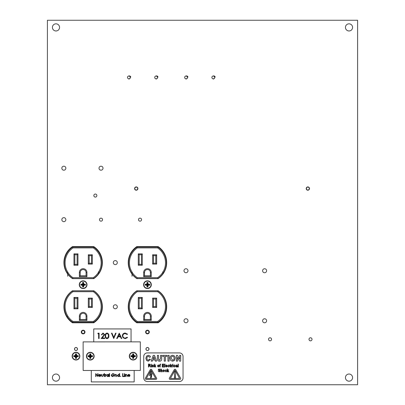 <?xml version="1.0" encoding="UTF-8"?>
<svg xmlns="http://www.w3.org/2000/svg" width="405" height="405" viewBox="0 0 405 405"><rect width="100%" height="100%" fill="white"/><g stroke="black" fill="none" stroke-linecap="round" stroke-linejoin="round"><path stroke-width="0.61" d="M47.41 20.25L357.59 20.25L357.59 384.75L47.41 384.75L47.41 20.25M270.059 340.833A1.524 1.524 90.9 0 0 271.375 338.55A1.524 1.524 90.9 0 0 268.738 338.55A1.524 1.524 90.9 0 0 270.059 340.833M310.508 340.833A1.524 1.524 90.9 0 0 311.83 338.55A1.524 1.524 90.9 0 0 309.192 338.55A1.524 1.524 90.9 0 0 310.508 340.833M55.986 30.972A3.574 3.574 90.9 0 0 59.079 25.611A3.574 3.574 90.9 0 0 52.893 25.611A3.574 3.574 90.9 0 0 55.986 30.972M349.014 30.972A3.574 3.574 90.9 0 0 352.107 25.611A3.574 3.574 90.9 0 0 345.921 25.611A3.574 3.574 90.9 0 0 349.014 30.972M349.014 381.176A3.574 3.574 90.9 0 0 352.107 375.815A3.574 3.574 90.9 0 0 345.921 375.815A3.574 3.574 90.9 0 0 349.014 381.176M55.986 381.176A3.574 3.574 90.9 0 0 59.079 375.815A3.574 3.574 90.9 0 0 52.893 375.815A3.574 3.574 90.9 0 0 55.986 381.176M63.848 170.196A2 2 90.9 0 0 65.58 167.194A2 2 90.9 0 0 62.112 167.194A2 2 90.9 0 0 63.848 170.196M63.848 221.656A2 2 90.9 0 0 65.58 218.654A2 2 90.9 0 0 62.112 218.654A2 2 90.9 0 0 63.848 221.656M101.012 170.196A2 2 90.9 0 0 102.743 167.194A2 2 90.9 0 0 99.281 167.194A2 2 90.9 0 0 101.012 170.196M185.991 272.747A2 2 90.9 0 0 187.728 269.745A2 2 90.9 0 0 184.26 269.745A2 2 90.9 0 0 185.991 272.747M185.991 322.775A2 2 90.9 0 0 187.728 319.773A2 2 90.9 0 0 184.26 319.773A2 2 90.9 0 0 185.991 322.775M264.612 322.775A2 2 90.9 0 0 266.343 319.773A2 2 90.9 0 0 262.88 319.773A2 2 90.9 0 0 264.612 322.775M264.612 272.747A2 2 90.9 0 0 266.343 269.745A2 2 90.9 0 0 262.88 269.745A2 2 90.9 0 0 264.612 272.747M140.034 221.176A1.524 1.524 90.9 0 0 141.355 218.892A1.524 1.524 90.9 0 0 138.718 218.892A1.524 1.524 90.9 0 0 140.034 221.176M101.012 221.176A1.524 1.524 90.9 0 0 102.328 218.892A1.524 1.524 90.9 0 0 99.696 218.892A1.524 1.524 90.9 0 0 101.012 221.176M147.466 350.538A1.524 1.524 90.9 0 0 148.787 348.254A1.524 1.524 90.9 0 0 146.149 348.254A1.524 1.524 90.9 0 0 147.466 350.538M75.998 350.538A1.524 1.524 90.9 0 0 77.314 348.254A1.524 1.524 90.9 0 0 74.677 348.254A1.524 1.524 90.9 0 0 75.998 350.538M95.352 197.088A1.524 1.524 90.9 0 0 96.674 194.805A1.524 1.524 90.9 0 0 94.036 194.805A1.524 1.524 90.9 0 0 95.352 197.088M136.824 246.599A19.227 19.227 90.9 0 0 136.824 278.615L158.112 278.615A19.227 19.227 90.9 0 0 158.112 246.599L136.824 246.599M136.824 290.765A19.227 19.227 90.9 0 0 136.824 322.785L158.112 322.785A19.227 19.227 90.9 0 0 158.112 290.765L136.824 290.765M72.5 290.765A19.227 19.227 90.9 0 0 72.5 322.785L93.788 322.785A19.227 19.227 90.9 0 0 93.788 290.765L72.5 290.765M115.303 264.607A2 2 90.9 0 0 117.04 261.605A2 2 90.9 0 0 113.572 261.605A2 2 90.9 0 0 115.303 264.607M115.303 308.777A2 2 90.9 0 0 117.04 305.775A2 2 90.9 0 0 113.572 305.775A2 2 90.9 0 0 115.303 308.777M72.5 246.599A19.227 19.227 90.9 0 0 72.5 278.615L93.788 278.615A19.227 19.227 90.9 0 0 93.788 246.599L72.5 246.599M100.582 270.049L100.582 270.297A0.284 0.284 90.1 0 1 100.354 270.575M135.715 321.352L135.715 321.99L135.715 321.545L135.159 321.545M137.295 291.696L137.032 290.836L157.899 290.836L157.641 291.696L137.295 291.696A18.023 18.023 90.9 0 0 137.295 321.454L137.032 322.314A18.883 18.883 -89.1 0 1 137.032 290.836A18.883 18.883 90.9 0 0 130.314 298.682L130.314 298.09L130.314 298.682A18.883 18.883 90.9 0 0 129.084 302.257L129.084 301.143M165.847 301.143L165.847 302.257M136.748 246.65L136.748 247.263A18.883 18.883 -89.1 0 1 137.032 247.07L137.295 247.926A18.023 18.023 90.9 0 0 137.295 277.688L137.032 278.544A18.883 18.883 -89.1 0 1 137.032 247.07L157.899 247.07A18.883 18.883 -89.1 0 1 157.899 278.544L137.032 278.544A18.883 18.883 90.9 0 1 130.314 270.702L130.314 271.289M129.149 268.439L129.443 268.439A18.883 18.883 -89.1 0 1 129.084 267.123L129.084 268.237M162.906 273.679L162.906 271.583M132.03 276.23L132.03 271.856M165.847 267.123L165.847 268.166L165.574 268.166M164.622 271.289L164.622 270.702M164.622 298.682L164.622 298.09M157.899 290.836L137.032 290.836L157.899 290.836A18.883 18.883 -89.1 0 1 157.899 322.314L157.641 321.454A18.023 18.023 90.9 0 0 157.641 291.696M137.032 322.314L157.899 322.314L137.032 322.314A18.883 18.883 -89.1 0 1 136.748 322.122L136.748 322.734M138.292 308.818L138.292 297.442L139.148 298.298L139.148 307.962L141.436 307.962L141.436 298.298L142.292 297.442L142.292 308.818L138.292 308.818L139.148 307.962L141.436 307.962L142.292 308.818M152.644 264.106L152.644 254.785L153.5 255.646L153.5 263.25L155.788 263.25L155.788 255.646L156.644 254.785L156.644 264.106L152.644 264.106L153.5 263.25L155.788 263.25L156.644 264.106M152.644 298.126L156.644 298.126L155.788 298.986L155.788 306.59L153.5 306.59L155.788 306.59L155.788 298.986L153.5 298.986L153.5 306.59L155.788 306.59L156.644 307.446L152.644 307.446L152.644 298.126L153.5 298.986L153.5 306.59L152.644 307.446M138.292 265.25L138.292 253.874L139.148 254.73L139.148 264.394L141.436 264.394L141.436 254.73L142.292 253.874L142.292 265.25L138.292 265.25L139.148 264.394L141.436 264.394L142.292 265.25M143.679 272.469L144.539 272.469L144.539 275.77L150.397 275.77L150.397 272.469A2.931 2.931 90.9 0 0 147.466 269.538A2.931 2.931 90.9 0 0 144.539 272.469L144.539 275.77L150.397 275.77L150.397 272.469L150.397 275.77L151.257 276.63L143.679 276.63L143.679 272.469A3.787 3.787 -89.1 0 1 147.466 268.682A3.787 3.787 -89.1 0 1 151.257 272.469L151.257 276.63M143.679 316.183L144.539 316.183L144.539 319.484L150.397 319.484L150.397 316.183A2.931 2.931 90.9 0 0 147.466 313.252A2.931 2.931 90.9 0 0 144.539 316.183L144.539 319.484L150.397 319.484L151.257 320.34L143.679 320.34L143.679 316.183A3.787 3.787 -89.1 0 1 147.466 312.392A3.787 3.787 -89.1 0 1 151.257 316.183L151.257 320.34M129.16 268.469L129.453 268.469M165.777 268.469L165.483 268.469M165.685 268.753L165.392 268.753M158.188 247.263L158.188 246.65M158.188 322.734L158.188 322.122M136.576 322L136.576 322.618M132.572 318.219L132.572 318.927L132.572 318.219L132.02 318.219M131.711 316.416L130.856 316.573M130.856 316.452L130.856 315.551L130.856 316.452M133.797 320.294L133.797 319.601L133.797 320.294M157.899 247.07L137.032 247.07L157.899 247.07L157.641 247.926L137.295 247.926M137.295 277.688L157.641 277.688L157.899 278.544L137.032 278.544M150.397 319.484L150.397 316.183L150.397 319.484L144.539 319.484L143.679 320.34M150.397 275.77L144.539 275.77L143.679 276.63M141.436 307.962L141.436 298.298L139.148 298.298L139.148 307.962L141.436 307.962L141.436 298.298L139.148 298.298M155.788 263.25L155.788 255.646L153.5 255.646L153.5 263.25L155.788 263.25L155.788 255.646L153.5 255.646M141.436 264.394L141.436 254.73L139.148 254.73L139.148 264.394L141.436 264.394L141.436 254.73L139.148 254.73M71.391 321.352L71.391 321.99L71.391 321.545L70.834 321.545M72.971 291.696L72.708 290.836L93.58 290.836L93.317 291.696L72.971 291.696A18.023 18.023 90.9 0 0 72.971 321.454L72.708 322.314A18.883 18.883 -89.1 0 1 72.708 290.836A18.883 18.883 90.9 0 0 65.99 298.682L65.99 298.09L65.99 298.682A18.883 18.883 90.9 0 0 64.76 302.257L64.76 301.143M101.528 301.143L101.528 302.257M72.424 246.65L72.424 247.263A18.883 18.883 -89.1 0 1 72.708 247.07L72.971 247.926A18.023 18.023 90.9 0 0 72.971 277.688L72.708 278.544A18.883 18.883 -89.1 0 1 72.708 247.07L93.58 247.07A18.883 18.883 -89.1 0 1 93.58 278.544L72.708 278.544A18.883 18.883 90.9 0 1 65.99 270.702L65.99 271.289M64.825 268.439L65.119 268.439A18.883 18.883 -89.1 0 1 64.76 267.123L64.76 268.237M98.582 273.679L98.582 271.583M67.706 276.23L67.706 271.856M101.528 267.123L101.528 268.166L101.25 268.166M100.298 271.289L100.298 270.702M100.298 298.682L100.298 298.09M93.58 290.836L72.708 290.836L93.58 290.836A18.883 18.883 -89.1 0 1 93.58 322.314L93.317 321.454A18.023 18.023 90.9 0 0 93.317 291.696M72.708 322.314L93.58 322.314L72.708 322.314A18.883 18.883 -89.1 0 1 72.424 322.122L72.424 322.734M73.968 308.818L73.968 297.442L74.824 298.298L74.824 307.962L77.112 307.962L77.112 298.298L77.968 297.442L77.968 308.818L73.968 308.818L74.824 307.962L77.112 307.962L77.968 308.818M88.32 264.106L88.32 254.785L89.176 255.646L89.176 263.25L91.464 263.25L91.464 255.646L92.32 254.785L92.32 264.106L88.32 264.106L89.176 263.25L91.464 263.25L92.32 264.106M88.32 298.126L92.32 298.126L91.464 298.986L91.464 306.59L89.176 306.59L91.464 306.59L91.464 298.986L89.176 298.986L89.176 306.59L91.464 306.59L92.32 307.446L88.32 307.446L88.32 298.126L89.176 298.986L89.176 306.59L88.32 307.446M73.968 265.25L73.968 253.874L74.824 254.73L74.824 264.394L77.112 264.394L77.112 254.73L77.968 253.874L77.968 265.25L73.968 265.25L74.824 264.394L77.112 264.394L77.968 265.25M79.355 272.469L80.215 272.469L80.215 275.77L86.073 275.77L86.073 272.469A2.931 2.931 90.9 0 0 83.147 269.538A2.931 2.931 90.9 0 0 80.215 272.469L80.215 275.77L86.073 275.77L86.073 272.469L86.073 275.77L86.933 276.63L79.355 276.63L79.355 272.469A3.787 3.787 -89.1 0 1 83.147 268.682A3.787 3.787 -89.1 0 1 86.933 272.469L86.933 276.63M79.355 316.183L80.215 316.183L80.215 319.484L86.073 319.484L86.073 316.183A2.931 2.931 90.9 0 0 83.147 313.252A2.931 2.931 90.9 0 0 80.215 316.183L80.215 319.484L86.073 319.484L86.933 320.34L79.355 320.34L79.355 316.183A3.787 3.787 -89.1 0 1 83.147 312.392A3.787 3.787 -89.1 0 1 86.933 316.183L86.933 320.34M64.835 268.469L65.129 268.469M101.453 268.469L101.159 268.469M101.361 268.753L101.068 268.753M93.864 247.263L93.864 246.65M93.864 322.734L93.864 322.122M72.252 322L72.252 322.618M68.248 318.219L68.248 318.927L68.248 318.219L67.696 318.219M67.387 316.416L66.531 316.573M66.531 316.452L66.531 315.551L66.531 316.452M69.478 320.294L69.478 319.601L69.478 320.294M93.58 247.07L72.708 247.07L93.58 247.07L93.317 247.926L72.971 247.926M72.971 277.688L93.317 277.688L93.58 278.544L72.708 278.544M86.073 319.484L86.073 316.183L86.073 319.484L80.215 319.484L79.355 320.34M86.073 275.77L80.215 275.77L79.355 276.63M77.112 307.962L77.112 298.298L74.824 298.298L74.824 307.962L77.112 307.962L77.112 298.298L74.824 298.298M91.464 263.25L91.464 255.646L89.176 255.646L89.176 263.25L91.464 263.25L91.464 255.646L89.176 255.646M77.112 264.394L77.112 254.73L74.824 254.73L74.824 264.394L77.112 264.394L77.112 254.73L74.824 254.73M94.152 356.177A3.858 3.858 -89.1 0 1 88.361 359.518A3.858 3.858 -89.1 0 1 88.361 352.836A3.858 3.858 -89.1 0 1 94.152 356.177A3.858 3.858 -89.1 0 1 88.361 359.518A3.858 3.858 -89.1 0 1 88.361 352.836A3.858 3.858 -89.1 0 1 94.152 356.177M89.804 353.95L89.733 355.62L88.062 355.691L88.062 356.663L89.733 356.734L89.804 358.405L90.781 358.405L90.847 356.734L92.517 356.663L92.517 355.691L90.847 355.62L90.781 353.95L89.804 353.95L90.072 355.96L88.33 355.96L88.33 356.395L90.072 356.395L90.072 358.136L90.512 358.136L90.512 356.395L92.249 356.395L92.249 355.96L90.512 355.96L90.512 354.218L90.072 354.218M90.512 354.218L90.781 353.95M90.512 355.96L90.847 355.62M92.249 355.96L92.517 355.691M92.249 356.395L92.517 356.663M90.512 356.395L90.847 356.734M90.512 358.136L90.781 358.405M90.072 358.136L89.804 358.405M90.072 356.395L89.733 356.734M88.33 356.395L88.062 356.663M88.33 355.96L88.062 355.691M90.072 355.96L89.733 355.62M151.328 284.69A3.858 3.858 -89.1 0 1 145.537 288.036A3.858 3.858 -89.1 0 1 145.537 281.348A3.858 3.858 -89.1 0 1 151.328 284.69A3.858 3.858 -89.1 0 1 145.537 288.036A3.858 3.858 -89.1 0 1 145.537 281.348A3.858 3.858 -89.1 0 1 151.328 284.69M146.98 282.462L146.909 284.133L145.238 284.204L145.238 285.181L146.909 285.247L146.98 286.917L147.957 286.917L148.022 285.247L149.698 285.181L149.698 284.204L148.022 284.133L147.957 282.462L146.98 282.462L147.248 284.472L145.506 284.472L145.506 284.912L147.248 284.912L147.248 286.649L147.688 286.649L147.688 284.912L149.43 284.912L149.43 284.472L147.688 284.472L147.688 282.731L147.248 282.731M147.688 282.731L147.957 282.462M147.688 284.472L148.022 284.133M149.43 284.472L149.698 284.204M149.43 284.912L149.698 285.181M147.688 284.912L148.022 285.247M147.688 286.649L147.957 286.917M147.248 286.649L146.98 286.917M147.248 284.912L146.909 285.247M145.506 284.912L145.238 285.181M145.506 284.472L145.238 284.204M147.248 284.472L146.909 284.133M79.856 356.162A3.858 3.858 -89.1 0 1 74.069 359.503A3.858 3.858 -89.1 0 1 74.069 352.821A3.858 3.858 -89.1 0 1 79.856 356.162A3.858 3.858 -89.1 0 1 74.069 359.503A3.858 3.858 -89.1 0 1 74.069 352.821A3.858 3.858 -89.1 0 1 79.856 356.162M75.512 353.935L75.441 355.605L73.771 355.676L73.771 356.648L75.441 356.719L75.512 358.39L76.484 358.39L76.555 356.719L78.226 356.648L78.226 355.676L76.555 355.605L76.484 353.935L75.512 353.935L75.781 355.944L74.039 355.944L74.039 356.38L75.781 356.38L75.781 358.121L76.216 358.121L76.216 356.38L77.957 356.38L77.957 355.944L76.216 355.944L76.216 354.203L75.781 354.203M76.216 354.203L76.484 353.935M76.216 355.944L76.555 355.605M77.957 355.944L78.226 355.676M77.957 356.38L78.226 356.648M76.216 356.38L76.555 356.719M76.216 358.121L76.484 358.39M75.781 358.121L75.512 358.39M75.781 356.38L75.441 356.719M74.039 356.38L73.771 356.648M74.039 355.944L73.771 355.676M75.781 355.944L75.441 355.605M87.004 284.69A3.858 3.858 -89.1 0 1 81.213 288.036A3.858 3.858 -89.1 0 1 81.213 281.348A3.858 3.858 -89.1 0 1 87.004 284.69A3.858 3.858 -89.1 0 1 81.213 288.036A3.858 3.858 -89.1 0 1 81.213 281.348A3.858 3.858 -89.1 0 1 87.004 284.69M82.655 282.462L82.585 284.133L80.914 284.204L80.914 285.181L82.585 285.247L82.655 286.917L83.632 286.917L83.703 285.247L85.374 285.181L85.374 284.204L83.703 284.133L83.632 282.462L82.655 282.462L82.924 284.472L81.182 284.472L81.182 284.912L82.924 284.912L82.924 286.649L83.364 286.649L83.364 284.912L85.106 284.912L85.106 284.472L83.364 284.472L83.364 282.731L82.924 282.731M83.364 282.731L83.632 282.462M83.364 284.472L83.703 284.133M85.106 284.472L85.374 284.204M85.106 284.912L85.374 285.181M83.364 284.912L83.703 285.247M83.364 286.649L83.632 286.917M82.924 286.649L82.655 286.917M82.924 284.912L82.585 285.247M81.182 284.912L80.914 285.181M81.182 284.472L80.914 284.204M82.924 284.472L82.585 284.133M137.032 356.162A3.858 3.858 -89.1 0 1 131.245 359.503A3.858 3.858 -89.1 0 1 131.245 352.821A3.858 3.858 -89.1 0 1 137.032 356.162A3.858 3.858 -89.1 0 1 131.245 359.503A3.858 3.858 -89.1 0 1 131.245 352.821A3.858 3.858 -89.1 0 1 137.032 356.162M132.688 353.935L132.617 355.605L130.947 355.676L130.947 356.648L132.617 356.719L132.688 358.39L133.66 358.39L133.731 356.719L135.402 356.648L135.402 355.676L133.731 355.605L133.66 353.935L132.688 353.935L132.956 355.944L131.215 355.944L131.215 356.38L132.956 356.38L132.956 358.121L133.392 358.121L133.392 356.38L135.133 356.38L135.133 355.944L133.392 355.944L133.392 354.203L132.956 354.203M133.392 354.203L133.66 353.935M133.392 355.944L133.731 355.605M135.133 355.944L135.402 355.676M135.133 356.38L135.402 356.648M133.392 356.38L133.731 356.719M133.392 358.121L133.66 358.39M132.956 358.121L132.688 358.39M132.956 356.38L132.617 356.719M131.215 356.38L130.947 356.648M131.215 355.944L130.947 355.676M132.956 355.944L132.617 355.605M140.327 370.453L140.317 341.866L83.136 341.886L83.152 370.474L140.327 370.453M77.451 349.014A1.453 1.453 90.9 0 0 75.269 347.753A1.453 1.453 90.9 0 0 75.269 350.274A1.453 1.453 90.9 0 0 77.451 349.014M148.924 349.014A1.453 1.453 90.9 0 0 146.742 347.753A1.453 1.453 90.9 0 0 146.742 350.274A1.453 1.453 90.9 0 0 148.924 349.014M130.314 270.854A0.284 0.284 89.9 0 1 130.03 270.565L130.03 270.049M213.334 76.034L212.752 76.145A1.392 1.392 -89.1 0 1 214.397 78.276A1.392 1.392 -89.1 0 1 212.19 78.276A1.392 1.392 -89.1 0 1 212.752 76.145C213.815 75.634 214.64 75.907 215.212 76.975M213.83 76.145C215.217 77.375 215.04 78.352 213.293 79.066M186.108 76.034L185.52 76.145A1.392 1.392 -89.1 0 1 187.166 78.276A1.392 1.392 -89.1 0 1 184.958 78.276A1.392 1.392 -89.1 0 1 185.52 76.145C186.589 75.634 187.409 75.907 187.981 76.975M186.604 76.145C187.986 77.375 187.809 78.352 186.062 79.066M309.304 188.563A1.453 1.453 90.9 0 0 307.122 187.302A1.453 1.453 90.9 0 0 307.122 189.823A1.453 1.453 90.9 0 0 309.304 188.563M306.195 188.563A1.655 1.655 -89.1 0 1 307.846 186.907A1.655 1.655 -89.1 0 1 309.501 188.563A1.655 1.655 -89.1 0 1 307.846 190.218A1.655 1.655 -89.1 0 1 306.195 188.563M137.7 188.563A1.453 1.453 90.9 0 0 135.518 187.302A1.453 1.453 90.9 0 0 135.518 189.823A1.453 1.453 90.9 0 0 137.7 188.563M134.592 188.563A1.655 1.655 -89.1 0 1 136.247 186.907A1.655 1.655 -89.1 0 1 137.902 188.563A1.655 1.655 -89.1 0 1 136.247 190.218A1.655 1.655 -89.1 0 1 134.592 188.563M131.053 341.871L131.053 328.931L93.742 328.931L93.742 341.881M97.797 333.73L98.111 333.178L99.103 333.178L99.103 338.539L98.618 338.539L98.618 333.73L97.797 333.73M103.022 333.593L101.782 334.829L101.301 334.829L103.047 333.042L104.667 334.636L102.242 337.988L104.738 337.988L104.738 338.539L101.093 338.539L104.186 334.677L103.022 333.593M107.011 338.676C105.659 338.322 105.062 337.38 105.219 335.861C105.057 334.338 105.654 333.401 107.011 333.042C108.378 333.391 108.996 334.333 108.859 335.861C108.996 337.39 108.378 338.327 107.011 338.676M105.7 335.861C105.548 337.046 105.994 337.8 107.026 338.129L108.175 337.208L108.378 335.861C108.499 334.677 108.049 333.923 107.026 333.593C105.994 333.917 105.548 334.672 105.7 335.861M113.739 338.539L111.471 333.178L111.988 333.178L113.775 337.406L115.562 333.178L116.073 333.178L113.739 338.539M119.237 333.178L121.778 338.539L121.257 338.539L120.462 336.823L118.032 336.823L117.217 338.539L116.696 338.539L119.237 333.178M119.267 334.226L118.295 336.272L120.209 336.272L119.267 334.226M125.211 333.042L127.55 334.16L127.129 334.484L125.185 333.593C123.748 333.69 122.953 334.449 122.811 335.867C122.963 337.294 123.763 338.048 125.216 338.129L127.129 337.233L127.55 337.552L125.221 338.676L123.009 337.74L122.33 335.826C122.497 334.09 123.459 333.163 125.211 333.042M91.297 370.474L91.297 381.915L134.177 381.915L134.177 370.453M95.975 376.584L95.712 376.584L95.712 373.602L97.732 375.946L97.732 373.602L98 373.602L98 376.584L95.975 374.245L95.975 376.584M99.67 376.351L100.713 376.017L99.706 376.62L98.612 375.501L98.861 374.772L99.711 374.367L100.587 374.797L100.825 375.551L98.881 375.551L99.67 376.351M98.906 375.283L100.556 375.283L99.726 374.635L98.906 375.283M101.321 375.445L101.321 374.407L101.589 374.407L101.63 375.926L102.298 376.351L102.956 375.946L103.002 374.407L103.27 374.407L103.27 375.465L102.298 376.62L101.321 375.445M104.146 374.407L104.146 373.526L104.414 373.526L104.414 374.407L104.799 374.407L104.414 374.671L104.414 376.584L104.146 376.584L104.146 374.671L103.766 374.671L104.146 374.407M105.214 376.584L105.214 374.407L105.482 374.726L106.247 374.443L105.533 375.106L105.482 376.584L105.214 376.584M108.459 374.407L108.727 374.407L108.727 376.584L108.459 376.204L107.573 376.62L106.439 375.486L107.583 374.367L108.459 374.807L108.459 374.407M107.583 374.635L106.707 375.491L107.583 376.351L108.459 375.501L107.583 374.635M109.299 376.584L109.299 373.526L109.568 373.526L109.568 376.584L109.299 376.584M112.848 373.526L114.19 374.114L113.957 374.331L112.843 373.835L111.517 375.081L112.929 376.351L114.114 375.435L113.122 375.435L113.122 375.131L114.377 375.131L112.904 376.66L111.613 376.093L111.248 375.091L112.848 373.526M114.914 376.584L114.914 374.407L115.182 374.797L116.007 374.367L116.822 375.47L116.822 376.584L116.554 376.584L116.524 375.06L115.962 374.635L115.222 375.212L115.182 376.584L114.914 376.584M119.379 373.526L119.647 373.526L119.647 376.584L119.379 376.204L118.493 376.62L117.359 375.486L118.498 374.367L119.379 374.827L119.379 373.526M118.503 374.635L117.622 375.491L118.503 376.351L119.379 375.501L118.503 374.635M120.295 376.372L120.791 376.372L120.295 376.372M122.624 376.584L122.624 373.602L122.892 373.602L122.892 376.275L124.036 376.275L124.036 376.584L122.624 376.584M124.305 373.719L124.801 373.719L124.305 373.719M124.421 376.584L124.421 374.407L124.689 374.407L124.689 376.584L124.421 376.584M125.297 376.584L125.297 374.407L125.565 374.797L126.395 374.367L127.205 375.47L127.205 376.584L126.942 376.584L126.907 375.06L126.345 374.635L125.606 375.212L125.565 376.584L125.297 376.584M128.805 376.351L129.843 376.017L128.836 376.62L127.742 375.501L127.99 374.772L128.841 374.367L129.721 374.797L129.954 375.551L128.01 375.551L128.805 376.351M128.036 375.283L129.691 375.283L128.856 374.635L128.036 375.283M183.045 356.491A3.574 3.574 90.9 0 0 179.471 352.917L147.314 352.917A3.574 3.574 90.9 0 0 143.74 356.491L143.74 377.936A3.574 3.574 90.9 0 0 147.314 381.51L179.471 381.51A3.574 3.574 90.9 0 0 183.045 377.936L183.045 356.491M155.687 378.483L150.994 370.15L146.296 378.483L155.687 378.483M146.139 379.414A0.856 0.856 -89.1 0 1 145.395 378.128L150.25 369.719A0.856 0.856 90.9 0 1 151.733 369.719L156.588 378.128A0.856 0.856 90.9 0 1 155.849 379.414L146.139 379.414M149.475 375.637L150.549 371.709L151.688 371.709L150.609 374.397L152.083 373.577L151.343 376.873L151.627 376.792L150.751 378.219L150.549 376.67L150.802 376.822L150.999 374.787L149.475 375.637M179.602 378.483L174.985 370.15L170.368 378.483L179.602 378.483M170.13 379.414A0.856 0.856 -89.1 0 1 169.386 378.128L174.241 369.719A0.856 0.856 90.9 0 1 175.73 369.719L180.584 378.128A0.856 0.856 90.9 0 1 179.84 379.414L170.13 379.414M174.317 372.337L174.575 376.296A0.41 0.41 90.9 0 0 174.985 376.685A0.41 0.41 90.9 0 0 175.395 376.296L175.654 372.337A0.668 0.668 -89.1 0 0 174.985 371.628A0.668 0.668 -89.1 0 0 174.317 372.337M174.985 378.26A0.623 0.623 90.9 0 0 175.522 377.333A0.623 0.623 90.9 0 0 174.449 377.333A0.623 0.623 90.9 0 0 174.985 378.26M148.286 360.248L149.46 359.048L150.513 359.422L148.296 361.225L146.605 360.516L145.856 358.309L146.61 356.01L148.372 355.291L149.88 355.823L150.513 356.942L149.46 357.245L148.326 356.268C147.334 356.481 146.883 357.139 146.985 358.233C146.868 359.336 147.298 360.01 148.286 360.248M154.528 355.367L156.543 361.149L155.363 361.149L154.933 359.873L152.827 359.873L152.396 361.149L151.212 361.149L153.232 355.367L154.528 355.367M153.151 358.896L154.609 358.896L153.88 356.729L153.151 358.896M157.398 358.44L157.398 355.367L158.522 355.367L158.563 359.448L159.57 360.248L160.552 358.562L160.552 355.367L161.676 355.367L161.676 358.39C161.909 360.116 161.22 361.058 159.6 361.225C157.935 361.118 157.201 360.187 157.398 358.44M165.382 361.149L164.258 361.149L164.258 356.344L162.678 356.344L162.678 355.367L166.956 355.367L166.956 356.344L165.382 356.344L165.382 361.149M169.088 361.149L167.959 361.149L167.959 355.367L169.088 355.367L169.088 361.149M170.778 360.516L170.014 358.293C169.999 356.476 170.859 355.479 172.606 355.291C174.332 355.484 175.198 356.471 175.193 358.258L174.433 360.506L172.611 361.225L170.778 360.516M171.143 358.253L172.611 360.248C173.654 360.04 174.14 359.367 174.069 358.233C174.14 357.109 173.654 356.456 172.611 356.268C171.558 356.456 171.067 357.119 171.143 358.253M177.476 361.149L176.423 361.149L176.423 355.367L177.517 355.367L179.653 359.23L179.653 355.367L180.701 355.367L180.701 361.149L179.572 361.149L177.476 357.377L177.476 361.149M148.787 367.011L148.448 367.011L148.448 364.12L149.572 364.12L150.478 364.915L149.764 365.715L150.701 367.011L149.192 365.735L148.787 365.735L148.787 367.011M148.787 365.396L150.139 364.92L149.592 364.459L148.787 364.459L148.787 365.396M151.536 364.53L151.237 364.12L151.536 364.53M151.536 367.011L151.237 367.011L151.237 364.91L151.536 364.91L151.536 367.011M152.867 367.046L152.113 366.373L152.887 366.748L153.313 366.424L152.148 365.472L152.852 364.87L153.576 365.472L152.862 365.168L152.452 365.437L153.617 366.383L152.867 367.046M154.604 367.011L154.3 367.011L154.3 364.12L154.604 364.12L154.604 365.735L155.717 364.91L155.029 365.69L155.783 367.011L155.444 367.011L154.826 365.923L154.604 367.011M158.304 367.046L157.439 365.958L158.304 364.87L159.165 365.938L158.304 367.046M157.742 365.958L158.315 366.748L158.866 365.958L158.294 365.168L157.742 365.958M160.152 367.011L159.853 367.011L159.59 364.91L160.355 364.08L160.643 364.12L160.152 364.713L160.491 364.91L160.152 365.209L160.152 367.011M164.157 367.011L162.243 367.011L162.243 364.12L164.116 364.12L164.116 364.459L162.577 364.459L162.577 365.361L164.045 365.361L164.045 365.695L162.577 365.695L162.577 366.672L164.157 366.672L164.157 367.011M165.103 367.011L164.805 367.011L164.805 364.12L165.103 364.12L165.103 367.011M166.597 366.748L167.407 366.373L166.592 367.046L165.716 365.978L166.597 364.87L167.447 365.943L166.02 366.034L166.597 366.748M166.597 365.168L166.04 365.735L167.144 365.735L166.597 365.168M168.779 366.748L169.558 366.262L168.779 367.046L167.943 365.958L168.789 364.87L169.523 365.548L168.789 365.168L168.242 365.953L168.779 366.748M170.642 366.748L170.586 367.046L170.171 366.409L169.943 365.209L170.47 364.156L170.642 366.748M171.609 367.011L171.31 367.011L171.31 364.91L171.609 365.244L171.983 364.87L172.282 364.981L171.664 365.492L171.609 367.011M173.046 364.53L172.748 364.12L173.046 364.53M173.046 367.011L172.748 367.011L172.748 364.91L173.046 364.91L173.046 367.011M174.494 366.748L175.274 366.262L174.489 367.046L173.659 365.958L174.499 364.87L175.233 365.548L174.504 365.168L173.958 365.953L174.494 366.748M177.122 367.011L177.046 366.722L176.367 367.046L175.735 366.459L177.046 365.659L176.585 365.168L175.77 365.507L176.626 364.87L177.349 365.659L177.425 367.011L177.122 367.011M177.046 365.958L176.033 366.439L176.433 366.748L177.046 365.958M178.337 367.011L178.033 367.011L178.033 364.12L178.337 364.12L178.337 367.011M159.175 371.881L158.132 370.904L159.185 371.547L159.823 371.051L158.208 369.709L159.119 368.914L160.086 369.78L159.15 369.254L158.649 369.998L159.671 370.337L160.157 371.031L159.175 371.881M161.074 371.846L160.77 371.846L160.77 368.955L161.074 368.955L161.074 369.988L161.615 369.704L162.238 370.519L162.238 371.846L161.934 371.846L161.934 370.514L161.554 370.003L161.074 370.697L161.074 371.846M163.747 371.881L162.886 370.793L163.747 369.704L164.612 370.772L163.747 371.881M163.185 370.793L163.757 371.582L164.314 370.793L163.742 370.003L163.185 370.793M165.944 371.582L166.723 371.096L165.944 371.881L165.113 370.793L165.954 369.704L166.688 370.383L165.959 370.003L165.412 370.788L165.944 371.582M167.564 371.846L167.265 371.846L167.265 368.955L167.564 368.955L167.564 370.57L168.677 369.745L167.994 370.524L168.743 371.846L168.404 371.846L167.786 370.757L167.564 371.846M148.924 332.039A1.453 1.453 90.9 0 0 146.742 330.784A1.453 1.453 90.9 0 0 146.742 333.3A1.453 1.453 90.9 0 0 148.924 332.039M145.815 332.039A1.655 1.655 -89.1 0 1 147.466 330.384A1.655 1.655 -89.1 0 1 149.121 332.039A1.655 1.655 -89.1 0 1 147.466 333.695A1.655 1.655 -89.1 0 1 145.815 332.039M149.313 332.039A1.848 1.848 90.9 0 0 146.544 330.44A1.848 1.848 90.9 0 0 146.544 333.639A1.848 1.848 90.9 0 0 149.313 332.039M84.599 332.039A1.453 1.453 90.9 0 0 82.418 330.784A1.453 1.453 90.9 0 0 82.418 333.3A1.453 1.453 90.9 0 0 84.599 332.039M81.491 332.039A1.655 1.655 -89.1 0 1 83.147 330.384A1.655 1.655 -89.1 0 1 84.797 332.039A1.655 1.655 -89.1 0 1 83.147 333.695A1.655 1.655 -89.1 0 1 81.491 332.039M84.994 332.039A1.848 1.848 90.9 0 0 82.22 330.44A1.848 1.848 90.9 0 0 82.22 333.639A1.848 1.848 90.9 0 0 84.994 332.039M156.158 76.034L155.576 76.145A1.392 1.392 -89.1 0 1 157.221 78.276A1.392 1.392 -89.1 0 1 155.014 78.276A1.392 1.392 -89.1 0 1 155.576 76.145C156.639 75.634 157.459 75.907 158.036 76.975M156.654 76.145C158.041 77.375 157.859 78.352 156.117 79.066M128.927 76.034L128.345 76.145A1.392 1.392 -89.1 0 1 129.99 78.276A1.392 1.392 -89.1 0 1 127.783 78.276A1.392 1.392 -89.1 0 1 128.345 76.145C129.413 75.634 130.233 75.907 130.805 76.975M129.423 76.145C130.81 77.375 130.633 78.352 128.886 79.066M152.644 254.785L156.644 254.785M138.292 253.874L142.292 253.874M157.641 277.688A18.023 18.023 90.9 0 0 157.641 247.926M156.644 298.126L156.644 307.446M138.292 297.442L142.292 297.442M137.295 321.454L157.641 321.454M155.788 306.59L155.788 298.986L153.5 298.986M133.513 320.001L133.513 319.297M131.711 316.983L131.711 317.793M151.257 316.183L150.397 316.183M151.257 272.469L150.397 272.469M88.32 254.785L92.32 254.785M73.968 253.874L77.968 253.874M93.317 277.688A18.023 18.023 90.9 0 0 93.317 247.926M92.32 298.126L92.32 307.446M73.968 297.442L77.968 297.442M72.971 321.454L93.317 321.454M91.464 306.59L91.464 298.986L89.176 298.986M69.189 320.001L69.189 319.297M67.387 316.983L67.387 317.793M86.933 316.183L86.073 316.183M86.933 272.469L86.073 272.469M93.879 356.177A3.589 3.589 -89.1 0 1 86.786 356.947A3.589 3.589 -89.1 0 1 89.905 352.608A3.589 3.589 -89.1 0 1 93.879 356.177M151.055 284.69A3.589 3.589 -89.1 0 1 143.962 285.459A3.589 3.589 -89.1 0 1 147.081 281.126A3.589 3.589 -89.1 0 1 151.055 284.69M79.588 356.162A3.589 3.589 -89.1 0 1 72.49 356.926A3.589 3.589 -89.1 0 1 75.614 352.593A3.589 3.589 -89.1 0 1 79.588 356.162M86.731 284.69A3.589 3.589 -89.1 0 1 79.638 285.459A3.589 3.589 -89.1 0 1 82.757 281.126A3.589 3.589 -89.1 0 1 86.731 284.69M136.763 356.162A3.589 3.589 -89.1 0 1 129.666 356.926A3.589 3.589 -89.1 0 1 132.789 352.593A3.589 3.589 -89.1 0 1 136.763 356.162M129.347 269.026L129.64 269.026M65.023 269.026L65.316 269.026"/></g></svg>
